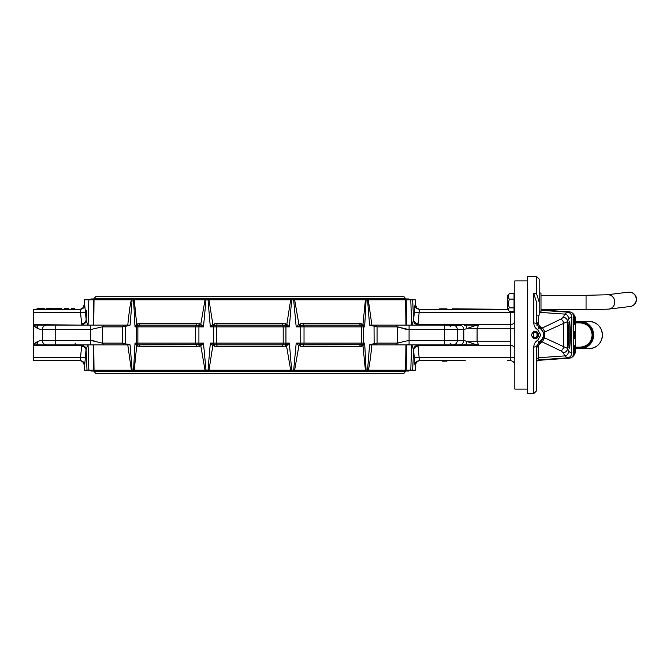 <?xml version="1.0" encoding="UTF-8"?>
<svg xmlns="http://www.w3.org/2000/svg" width="670" height="670" viewBox="0 0 670 670"><rect width="100%" height="100%" fill="white"/><g stroke="black" fill="none" stroke-linecap="round" stroke-linejoin="round"><path stroke-width="1" d="M94.361 298.25L95.693 296.693L403.977 296.693L405.308 298.25L94.361 298.25L93.666 298.946M90.961 299.842L90.961 298.946L408.708 298.946L408.708 299.842M405.794 299.842L368.299 299.842L371.884 325.084L369.564 325.084L367.57 299.842L368.299 299.842M93.607 299.842L88.867 299.842L88.063 325.084L88.867 299.842L84.336 299.842L84.152 304.959L82.619 308.192L80.224 309.314L33.5 309.314L33.5 360.695L80.224 360.695L81.64 346.164L82.418 344.916M131.379 299.842L132.107 299.842L130.106 325.084L127.576 325.896L127.786 325.084C129.059 312.371 130.256 303.954 131.379 299.842L94.026 299.842L93.733 325.084M132.107 299.842L134.26 299.842L136.714 324.38L139.955 323.375L196.645 323.375L200.757 324.38L203.479 326.885L196.142 325.101A1.801 0.578 90 0 0 195.64 326.885L137.878 326.885L137.878 343.115L203.479 343.115L206 370.158L208.027 370.158L210.305 343.115L214.542 344.732L216.795 344.899L216.485 343.115L289.365 343.115L291.651 370.158L293.669 370.158L296.199 343.115L303.527 344.899A1.801 0.578 -90 0 0 304.029 343.115L361.792 343.115L361.792 326.885A1.801 1.189 -90 0 0 360.753 325.101L303.527 325.101L296.199 326.885L298.912 324.38L303.024 323.375L359.715 323.375L362.956 324.38L365.41 299.842L294.641 299.842L298.912 324.38A1.801 0.486 -121.9 0 0 299.842 325.603M199.827 325.603A1.801 0.486 -58.1 0 0 200.757 324.38L205.037 299.842L134.26 299.842M205.037 299.842L208.973 299.842L212.859 324.38L217.105 323.375L216.795 325.101L214.542 325.268L210.305 326.885L212.859 324.38L213.403 325.603M217.105 323.375L282.572 323.375L286.81 324.38L290.696 299.842L208.973 299.842M290.696 299.842L294.641 299.842M365.41 299.842L367.57 299.842M405.936 325.084L405.643 299.842L412.67 299.842L413.591 320.051L414.965 304.959M414.956 304.959C415.308 307.597 416.807 309.046 419.445 309.314L417.05 308.192L415.517 304.959L415.341 299.842L412.67 299.842L413.156 310.428M95.802 341.264L90.592 340.41L102.359 343.115L122.618 343.115L130.106 344.916L132.107 370.158L94.026 370.158L93.884 356.859M90.651 329.59L92.368 329.472M101.379 327.002L90.592 329.59L90.592 340.41L55.191 340.41L55.191 329.59L42.327 329.59C38.383 329.246 35.51 327.747 33.709 325.084L33.709 344.916C35.51 342.253 38.383 340.754 42.327 340.41L55.191 340.41L55.191 344.916L33.709 344.916L46.599 344.916C44.027 344.631 42.604 343.124 42.327 340.41L42.327 329.59C42.604 326.876 44.027 325.369 46.615 325.084L130.106 325.084M33.5 309.314L44.287 309.314M34.404 325.084L34.404 325.913M37.076 325.084L37.076 328.124M46.599 325.084L33.709 325.084L46.615 325.084L37.352 325.084L37.352 328.283M37.352 341.717L37.352 344.916L46.599 344.916M37.076 341.876L37.076 344.916M34.404 344.087L34.404 344.916M127.551 344.104L127.786 344.916L55.191 344.916M81.64 323.836L80.216 309.314A4.506 4.489 -90 0 0 84.713 304.959L86.254 320.662A4.506 4.037 -32.6 0 1 81.924 324.69L81.64 323.836A4.506 3.911 -15.6 0 0 86.078 320.051L86.514 310.428M79.738 309.314L71.707 309.314M68.776 308.409L68.776 309.314L64.714 309.314M61.782 308.409L61.782 309.314L60.685 309.314L60.685 308.409M60.258 309.314L44.521 309.314L44.521 308.409M44.287 308.409L37.076 308.409L37.076 309.314M53.223 309.314L53.223 308.409L46.146 308.409L46.146 309.314M47.277 308.409L47.277 309.314M47.302 308.409L47.302 309.314M52 308.409L52 309.314M60.258 308.409L54.781 308.409L54.781 309.314M67.645 309.314L67.645 308.409L64.714 308.409M74.638 309.314L74.638 308.409L71.707 308.409M127.551 325.896L122.618 326.885L102.359 326.885L102.359 343.115L103.934 344.916L90.592 344.916L90.592 340.41M82.418 325.084L33.5 324.69M85.961 350.46L84.713 365.041A4.506 4.489 -90 0 0 80.224 360.695L33.5 360.695L80.224 360.695M81.64 346.164A4.506 3.911 -164.4 0 1 86.078 349.949L86.254 349.338A4.506 4.037 -147.4 0 0 81.924 345.31L33.5 345.31M87.77 344.916L86.254 349.338M81.924 344.916L74.697 344.916A1.801 0.469 90 0 0 75.157 343.115M93.499 370.158L93.18 344.916L88.063 344.916L88.867 370.158L88.063 344.916M74.697 325.084L81.924 325.084M86.254 320.662L87.77 325.084M131.379 370.158L127.786 344.916L130.106 344.916M88.063 325.084L93.18 325.084L93.499 299.842M93.733 344.916L94.026 370.158L86.999 370.158L86.078 349.949M86.999 370.158L84.336 370.158L84.152 365.041C83.616 362.294 82.117 360.845 79.671 360.695M93.884 313.141L94.026 299.842M362.947 325.603A1.801 1.03 -51.7 0 1 362.956 324.38L364.664 326.885L362.294 325.268L360.753 325.101A1.801 1.189 -90 0 1 359.715 323.375M366.088 299.842L364.664 326.885L363.299 326.885A1.801 1.792 -90 0 0 362.294 325.268A1.801 1.139 -66.1 0 1 361.867 323.71M361.867 346.29L359.715 346.625A1.801 1.189 -90 0 1 360.753 344.899A1.801 1.189 -90 0 0 361.792 343.115L363.299 343.115A1.801 1.792 -90 0 1 362.294 344.732L362.947 344.397A1.801 1.03 -128.3 0 0 362.956 345.62L361.867 346.29A1.801 1.139 -113.9 0 1 362.294 344.732L303.527 344.899A1.801 0.578 -90 0 0 303.024 346.625L298.912 345.62L296.199 343.115L304.029 343.115L304.029 326.885A1.801 0.578 -90 0 0 303.527 325.101A1.801 0.578 -90 0 1 303.024 323.375M362.947 344.397L364.664 343.115L363.299 343.115L363.299 326.885L300.755 326.885L300.755 343.115A1.801 0.737 -90 0 0 301.165 344.732A1.801 0.536 -70.8 0 0 300.294 346.29M299.842 344.397A1.801 0.486 -58.1 0 0 298.912 345.62L294.641 370.158L293.669 370.158M365.41 370.158L366.088 370.158L364.664 343.115L362.956 345.62L365.41 370.158L294.641 370.158M300.294 323.71A1.801 0.536 -109.2 0 0 301.165 325.268A1.801 0.737 -90 0 0 300.755 326.885L296.199 326.885L293.669 299.842M291.651 299.842L289.365 326.885L285.127 325.268L282.874 325.101L216.795 325.101L216.485 343.115L213.722 343.115L213.722 326.885A1.801 1.457 -90 0 1 214.542 325.268L214.283 323.71M217.105 346.625L216.795 344.899L282.874 344.899L285.127 344.732L289.365 343.115L286.81 345.62L282.572 346.625L217.105 346.625L212.859 345.62L208.973 370.158L208.027 370.158M213.403 344.397L212.859 345.62L210.305 343.115L213.722 343.115A1.801 1.457 -90 0 0 214.542 344.732L214.283 346.29M291.651 370.158L208.973 370.158M286.266 325.603L286.81 324.38L289.365 326.885L285.948 326.885L285.948 343.115A1.801 1.457 -90 0 1 285.127 344.732L285.387 346.29M286.266 344.397L290.696 370.158M285.387 323.71L285.127 325.268A1.801 1.457 -90 0 1 285.948 326.885L210.305 326.885L208.027 299.842M206 299.842L203.479 326.885L198.923 326.885L198.923 343.115A1.801 0.737 -90 0 1 198.513 344.732L203.479 343.115L200.757 345.62L196.645 346.625L139.955 346.625L136.714 345.62L135.005 343.115L137.375 344.732L138.916 344.899A1.801 1.189 -90 0 1 137.878 343.115L136.37 343.115L136.37 326.885L135.005 326.885L136.714 324.38A1.801 1.03 -128.3 0 1 136.73 325.603L135.005 326.885L133.581 299.842M139.955 346.625A1.801 1.189 -90 0 0 138.916 344.899L198.513 344.732A1.801 0.536 -109.2 0 1 199.384 346.29M196.645 323.375A1.801 0.578 -90 0 1 196.142 325.101L138.916 325.101L136.73 325.603M136.73 344.397A1.801 1.03 -51.7 0 1 136.714 345.62L134.26 370.158L133.581 370.158L135.005 343.115L136.37 343.115A1.801 1.792 -90 0 0 137.375 344.732A1.801 1.139 -66.1 0 1 137.802 346.29M199.827 344.397A1.801 0.486 -121.9 0 1 200.757 345.62L205.037 370.158L134.26 370.158M137.802 323.71A1.801 1.139 -113.9 0 1 137.375 325.268A1.801 1.792 90 0 0 136.37 326.885L137.878 326.885A1.801 1.189 90 0 1 138.916 325.101A1.801 1.189 -90 0 0 139.955 323.375M199.384 323.71A1.801 0.536 -70.8 0 1 198.513 325.268A1.801 0.737 90 0 1 198.923 326.885L195.64 326.885L195.64 343.115A1.801 0.578 -90 0 0 196.142 344.899A1.801 0.578 -90 0 1 196.645 346.625M206 370.158L205.037 370.158M132.107 370.158L133.581 370.158M406.07 370.158L410.802 370.158L411.606 344.916L410.802 370.158L415.341 370.158L415.517 365.041C416.112 362.252 417.611 360.803 420.006 360.695L419.445 360.695A4.506 4.489 -90 0 0 414.956 365.041L413.591 349.949L412.67 370.158M405.794 356.859L405.643 370.158L367.57 370.158L369.564 344.916L371.884 344.916C370.611 357.629 369.421 366.046 368.299 370.158M366.088 370.158L367.57 370.158M90.961 370.158L90.961 371.054L408.708 371.054L408.708 370.158M94.361 371.75L95.693 373.307L403.977 373.307L405.308 371.75L94.361 371.75L93.666 371.054M478.522 325.084L477.065 328.844L467.015 328.844C466.839 326.575 465.91 325.327 464.226 325.084L478.522 325.084L476.295 325.293L463.807 329.59L463.807 340.41C463.523 343.124 462.049 344.631 459.385 344.916L371.833 344.916L372.118 344.104L377.051 343.115L397.31 343.115L409.077 340.41L463.807 340.41L476.278 344.698L478.522 344.916L464.235 344.916C465.91 344.673 466.839 343.425 467.024 341.156L477.065 341.156L478.522 344.916M369.564 344.916L372.101 344.104L371.892 344.916M398.29 342.998L397.31 343.115L397.31 326.885L395.744 325.084L371.9 325.084L372.101 325.896L371.892 325.084L459.385 325.084C462.049 325.369 463.523 326.876 463.807 329.59L409.077 329.59L397.31 326.885L377.051 326.885L369.564 325.084M411.606 325.084L410.802 299.842L411.606 325.084L406.497 325.084L406.179 299.842M405.643 299.842L405.794 313.141M398.29 327.002L398.826 327.128M399.462 327.312L400.091 327.513M401.322 327.923L402.31 328.25M404.739 328.978L405.551 329.171M406.439 329.347L407.301 329.472M409.018 340.41L407.301 340.528M417.259 344.916L418.03 346.164A4.506 3.911 -15.6 0 0 413.591 349.949L411.899 344.916M405.643 370.158L405.936 344.916L371.917 344.916M464.251 344.916L444.478 344.916L444.478 325.084L460.148 325.151M411.899 325.084L413.591 320.051A4.506 3.911 -164.4 0 0 418.03 323.836L417.259 325.084M413.415 320.662A4.506 4.037 -147.4 0 0 417.753 324.69L510.339 324.69L510.339 311.265M453.95 308.862L507.726 309.314L419.445 309.314L418.03 323.836M459.628 309.314L419.939 309.314M442.677 361.138L444.579 361.138L442.208 361.138L442.208 360.695L446.949 360.695L446.949 361.138L445.45 361.138M507.575 360.695L510.339 360.695A4.506 4.506 63 0 1 514.845 365.2L514.845 365.2A4.506 4.506 180 0 0 510.339 360.695L510.339 324.69A4.506 4.154 0 0 0 514.845 320.528L514.845 320.528M418.03 346.164L419.445 360.695L465.215 360.695M514.845 349.472L514.845 349.472A4.506 4.154 180 0 0 510.339 345.31L417.753 345.31A4.506 4.037 -32.6 0 0 413.415 349.338M409.077 343.743A1.801 1.801 0 0 1 407.385 344.916M417.745 325.084L424.981 325.084M476.194 325.084L464.226 325.084M536.477 276.409L539.183 279.114L539.183 302.011L536.477 293.569L536.477 276.409L527.466 276.409L527.466 335L527.466 280.914L514.845 280.914L514.845 389.086L527.466 389.086L527.466 335L527.466 393.591L533.781 393.591L533.781 347.135L536.477 346.574L536.477 390.886L533.781 393.591M537.323 325.084L536.779 325.084M442.326 360.695L442.326 361.138L443.774 361.138M444.503 361.138L446.831 361.138L446.831 360.695M444.235 361.138L445.96 361.138M445.123 361.138L446.949 361.138M442.326 361.138L446.831 361.138M458.891 308.862L453.155 308.862M458.079 308.862L452.418 308.862L452.418 309.314M445.14 308.862L439.403 308.862L439.403 309.314M441.53 308.862L439.403 308.862L443.188 308.862L443.188 309.314M446.245 308.862L443.197 308.862L446.982 308.862L446.982 309.314M443.197 308.862L440.148 308.862M539.183 311.952L540.992 311.952L540.992 293.024L539.183 293.024M536.477 315.109L539.183 315.109L539.183 302.011M569.366 358.149C571.929 357.747 573.327 356.247 573.553 353.651L574.173 353.492L574.123 350.058C574.24 344.171 574.357 344.171 574.466 350.058L574.424 353.266L575.086 352.278L574.676 354.154C573.369 356.507 571.652 357.839 569.534 358.157L536.511 360.443M573.553 353.651L573.553 316.357C573.336 313.761 571.937 312.262 569.366 311.86L540.992 309.875L569.366 311.86M571.602 316.123L571.636 317.597M571.636 352.412L571.853 317.588M571.853 352.42L571.602 353.894M575.086 352.278L575.069 350.058C575.187 344.171 575.295 344.171 575.413 350.058L575.547 338.844L575.547 351.231A4.506 4.489 21 0 1 575.245 352.839L575.245 352.839A4.506 4.506 0 0 0 575.547 351.231L575.547 351.231M575.069 350.058C575.187 344.171 575.295 344.171 575.413 350.058M575.547 318.786A4.506 4.506 0 0 0 575.245 317.17L575.245 317.17A4.506 4.489 -20.9 0 1 575.547 318.786L575.547 331.265L575.413 319.95C575.295 325.838 575.187 325.838 575.069 319.95L575.086 317.731L574.424 316.743L574.466 319.95C574.357 325.838 574.24 325.838 574.123 319.95L574.173 316.516L573.553 316.357M575.413 319.95C575.295 325.838 575.187 325.838 575.069 319.95M574.466 319.95C574.357 325.838 574.24 325.838 574.123 319.95M574.123 350.058C574.24 344.171 574.357 344.171 574.466 350.058M574.265 338.66L574.265 331.449L574.843 331.449L574.743 338.66L574.265 338.66M575.706 338.844L575.706 331.265L575.706 338.844L575.404 331.265L575.413 338.844L574.743 338.66L574.718 331.449M574.843 331.449L575.028 338.66L574.885 331.449L575.706 331.265M574.173 353.492C573.922 355.569 574.006 355.494 574.424 353.266C574.006 355.494 573.922 355.569 574.173 353.492M574.81 353.852L575.404 351.574M533.781 347.135C533.856 344.095 535.171 341.809 537.708 340.268L540.765 335L537.708 329.724L538.94 327.571C545.079 331.968 545.079 336.918 538.94 342.42L539.074 343.35L540.782 342.06L543.764 337.136L543.73 332.948L540.631 327.831L539.074 326.642L538.94 327.571L536.477 323.417L533.781 322.856L533.781 293.569L536.477 302.011L536.477 323.417M538.956 335C536.41 339.933 533.856 339.933 531.302 335C533.848 330.059 536.402 330.059 538.956 335M533.781 338.576L533.781 331.416M531.335 334.464L531.302 334.975M537.708 340.268L538.94 342.42L536.477 346.574M538.161 315.109L538.161 323.652L540.037 326.466L542.516 327.932L544.911 331.91L543.73 332.948M568.822 318.56C567.984 315.461 566.594 313.97 564.659 314.088L567.44 312.153C570.011 312.547 571.409 314.046 571.636 316.634L568.822 318.56L567.574 321.567L544.911 331.91L544.526 337.847L543.764 337.136M540.631 327.831L542.516 327.932L560.79 319.138A4.506 3.116 -107.4 0 1 563.663 323.325L563.663 346.666L567.574 348.425A4.506 4.296 163.9 0 1 563.395 352.722L560.79 350.862A4.506 3.107 107.4 0 0 563.663 346.666L544.526 337.847L542.34 341.951L540.782 342.06M560.79 350.862L542.34 341.951L540.037 343.534L539.074 343.35C536.955 345.075 536.092 346.591 536.477 347.897L536.477 347.847M540.037 343.534L536.477 347.897M538.161 346.34L538.161 357.755L536.486 359.505M560.79 319.138L563.395 317.279A4.506 4.296 -163.9 0 1 567.574 321.567L567.574 348.425L568.822 351.44C567.934 354.581 566.544 356.072 564.659 355.912L538.161 357.755L538.161 359.899L536.477 361.7M568.822 351.44L571.636 353.366C571.409 355.954 570.011 357.453 567.44 357.855L564.643 355.912L563.395 352.722M540.037 326.466L539.074 326.642C536.955 324.916 536.092 323.401 536.477 322.103L538.161 323.652M563.395 317.279L564.659 314.088L539.183 312.312M537.708 329.724C535.171 328.191 533.864 325.905 533.781 322.856M567.44 357.855L538.161 359.899M569.776 347.621L569.349 348.517L568.403 343.115L568.168 335L568.403 326.885L569.349 321.483L569.776 322.379M569.835 322.664L570.53 335L569.835 347.336M571.636 353.366L571.636 316.634M567.44 312.153L540.992 310.302M537.675 325.553L536.946 325.486M533.781 338.342A3.61 3.61 0 0 0 538.739 335A3.61 3.61 0 0 0 533.781 331.658M537.072 336.147A9.732 9.698 90 0 1 537.072 333.836L536.628 332.873L534.032 332.638L536.628 332.873L537.717 335.234L536.226 337.362L533.781 337.136M568.922 347.621L569.835 347.621L569.835 322.379L568.922 322.379M575.404 318.434L574.818 316.165M569.534 311.852C571.686 312.178 573.403 313.518 574.684 315.855L575.086 317.731M574.424 316.743C574.006 314.515 573.922 314.439 574.173 316.516C573.922 314.439 574.006 314.515 574.424 316.743M509.359 307.882L514.032 307.882L514.032 299.105L509.359 299.105C507.81 297.329 507.81 295.529 509.359 293.72L507.726 295.277L507.726 309.699L509.359 311.265C507.81 310.143 507.81 309.012 509.359 307.882L508.178 303.493L509.359 299.105M514.845 310.604L514.032 310.604L514.032 307.882M514.032 299.105L514.032 293.72L509.359 293.72M514.032 310.587L514.032 311.265L509.359 311.265M537.072 333.836L537.717 335.234M575.069 338.66L575.069 331.449L575.028 338.66M575.203 338.66L575.111 335.335L575.094 338.66M575.136 334.598L575.094 332.186L575.136 334.598M575.597 335.084L575.706 332.002L575.597 335.084M33.994 328.844L33.5 328.844M33.994 341.156L33.5 341.156M102.359 326.885L103.934 325.084L90.592 325.084L90.592 329.59L55.191 329.59L55.191 325.084M85.4 358.324A4.506 1.147 180 0 0 80.936 357.336L33.5 357.336M123.975 344.916L125.65 344.916L125.65 325.084L123.942 325.084L122.618 326.885L122.618 343.115L123.975 344.916M85.4 311.676A4.506 1.147 -0 0 1 80.936 312.664L33.5 312.664M43.575 308.409L43.575 309.314M40.326 308.409L40.326 309.314M55.685 308.409L55.685 309.314M59.789 308.409L59.789 309.314M66.891 308.409L66.891 309.314M73.884 308.409L73.884 309.314M127.786 344.916L127.576 344.104M127.576 325.896L127.786 325.084M359.715 346.625L303.024 346.625M282.572 346.625L283.184 343.115L283.184 326.885L282.572 323.375M374.136 343.852L374.028 325.084L375.736 325.084L377.051 326.885L377.051 343.115L375.736 344.916L374.028 344.916L374.136 343.852M395.744 325.084L409.077 325.084L409.077 344.916L395.744 344.916L397.31 343.115M453.054 325.084C455.642 325.369 457.074 326.876 457.342 329.59L457.342 340.41C457.074 343.124 455.642 344.631 453.054 344.916M463.766 328.987L463.807 329.514M414.269 311.676A4.506 1.147 180 0 0 418.742 312.664L510.339 312.664A4.506 1.147 0 0 0 514.845 311.517M514.845 358.484A4.506 1.147 180 0 0 510.339 357.336L418.742 357.336A4.506 1.147 -0 0 0 414.269 358.324M514.845 328.844L477.065 328.844L477.065 341.156L510.339 341.156M510.339 360.695A4.506 4.506 180 0 1 514.845 365.2M540.992 309.699L586.057 309.699L586.057 295.277L606.953 294.792L628.418 292.179A7.211 6.96 -96.9 0 1 636.257 299.398A7.211 6.96 -96.9 0 1 630.16 306.5A7.211 7.211 0 0 0 636.5 299.339A7.211 7.211 0 0 0 628.418 292.179M586.057 309.699L608.695 309.104A7.211 6.96 -96.9 0 0 614.792 302.011A7.211 6.96 -96.9 0 0 606.953 294.792M533.781 293.569L536.477 293.569M578.955 347.144A12.169 12.119 -90 0 0 592.129 335.025A12.169 12.119 -90 0 0 578.981 322.898M577.205 347.144A12.437 12.395 -90 0 0 592.381 335.025A12.437 12.395 -90 0 0 577.222 322.898M575.547 347.697A13.434 13.383 -90 0 0 593.369 335.025A13.434 13.383 -90 0 0 575.547 322.354M588.771 348.735L579.994 348.727L575.547 347.973A13.701 13.651 -90 0 0 593.662 335.025A13.701 13.651 -90 0 0 575.547 322.077L580.019 321.324L588.796 321.332C597.087 322.153 601.635 326.717 602.447 335.034C601.635 343.358 597.079 347.923 588.771 348.735A13.701 13.651 -90 0 0 602.431 335.034A13.701 13.651 -90 0 0 588.796 321.332M405.308 298.25L406.003 298.946M79.763 309.305L74.638 309.305M68.776 309.305L67.645 309.305M61.782 309.305L60.685 309.305M54.781 309.305L53.223 309.305M46.146 309.305L44.521 309.305M37.076 309.305L33.5 309.305M405.308 371.75L406.003 371.054M406.497 344.916L406.179 370.158M449.989 326.885L451.789 325.084L449.989 326.885M419.445 360.695L420.006 360.695M449.989 343.115L451.789 344.916M419.445 309.314L507.726 309.314M419.906 309.305L439.403 309.305M446.982 309.305L452.418 309.305M459.628 309.305L507.726 309.305M540.992 295.277L586.057 295.277M608.695 309.104L630.16 306.5M569.534 358.157L537.005 360.435M575.002 353.442L575.245 352.839M575.011 316.575L575.245 317.17M514.845 294.381L514.032 294.381M581.058 322.898L575.547 322.898M581.041 347.152L575.547 347.144M580.019 322.856C587.372 323.585 591.417 327.638 592.129 335.025C591.409 342.42 587.364 346.474 580.002 347.194"/></g></svg>
